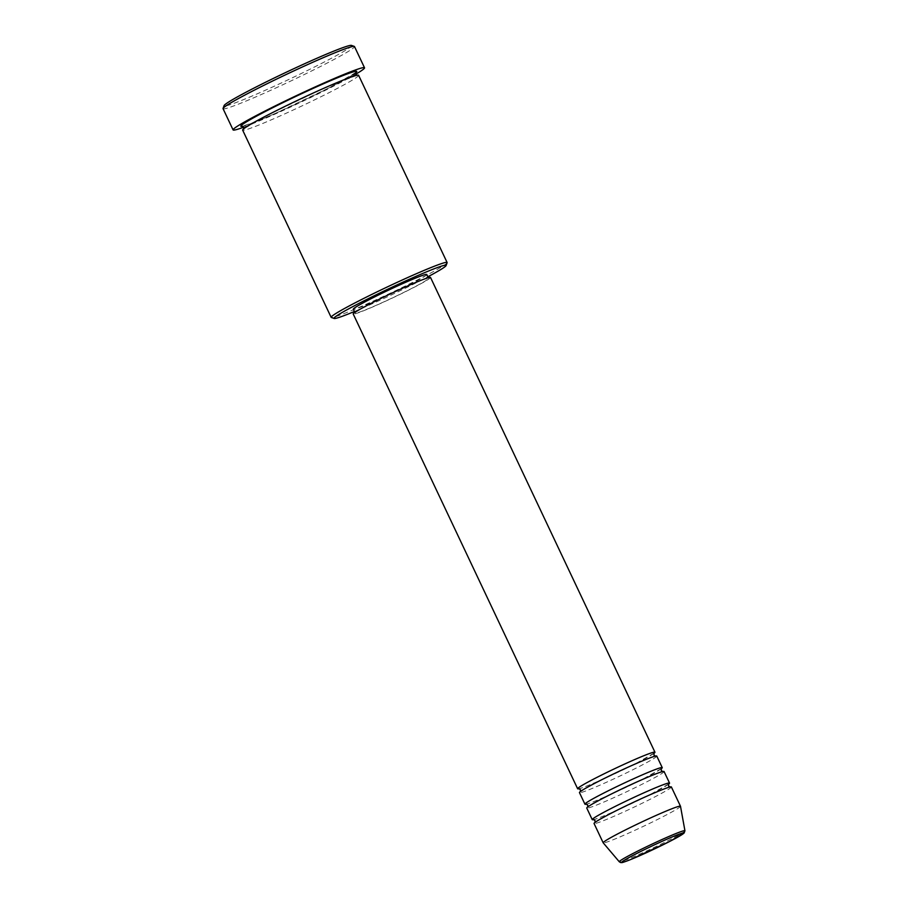 <?xml version="1.0" encoding="UTF-8"?>
<svg xmlns="http://www.w3.org/2000/svg" width="908" height="908" viewBox="0 0 908 908"><rect width="100%" height="100%" fill="white"/><g stroke="black" fill="none" stroke-linecap="round" stroke-linejoin="round"><path stroke-width="0.68" stroke-dasharray="4.54 3.41" d="M653.942 753.334A42.755 2.315 -25.3 0 1 636.701 763.038A42.755 2.315 -25.3 0 1 579.134 788.689M656.768 756.069A42.755 2.315 -25.3 0 1 638.528 766.897A42.755 2.315 -25.3 0 1 599.757 785.238A42.755 2.315 -25.3 0 1 579.463 792.616M661.24 768.77A42.755 2.315 -25.3 0 1 643.999 778.485A42.755 2.315 -25.3 0 1 586.432 804.136M664.066 771.516A42.755 2.315 -25.3 0 1 645.826 782.344A42.755 2.315 -25.3 0 1 607.055 800.674A42.755 2.315 -25.3 0 1 586.761 808.052M668.538 784.206A42.755 2.315 -25.3 0 1 651.297 793.921A42.755 2.315 -25.3 0 1 593.73 819.572M671.364 786.952A42.755 2.315 -25.3 0 1 653.124 797.78A42.755 2.315 -25.3 0 1 614.353 816.122A42.755 2.315 -25.3 0 1 594.059 823.499M354.404 311.501A61.994 3.348 154.7 0 0 419.644 281.06A61.994 3.348 154.7 0 0 427.85 276.781M447.111 262.718A64.139 3.473 -25.3 0 1 419.746 278.756A64.139 3.473 -25.3 0 1 331.306 317.459M351.464 45.4A70.552 3.814 -25.3 0 1 321.546 63.412A70.552 3.814 -25.3 0 1 256.067 94.33A70.552 3.814 -25.3 0 1 224.083 105.612M223.062 108.688A72.685 3.927 154.7 0 0 257.577 96.146A72.685 3.927 154.7 0 0 323.475 64.967A72.685 3.927 154.7 0 0 354.495 46.558M358.615 75.307A64.139 3.473 -25.3 0 1 331.261 91.549A64.139 3.473 -25.3 0 1 273.104 119.05A64.139 3.473 -25.3 0 1 242.652 130.116M430.517 277.439A42.755 2.315 -25.3 0 1 412.277 288.267A42.755 2.315 -25.3 0 1 373.517 306.609A42.755 2.315 -25.3 0 1 353.212 313.986M372.473 302.784A40.622 2.202 -25.3 0 1 409.304 285.362A40.622 2.202 -25.3 0 1 428.587 278.347A40.622 2.202 -25.3 0 1 411.256 288.642A40.622 2.202 -25.3 0 1 374.425 306.064A40.622 2.202 -25.3 0 1 355.141 313.067A40.622 2.202 -25.3 0 1 372.473 302.784M426.76 274.488A40.622 2.202 -25.3 0 1 409.429 284.783A40.622 2.202 -25.3 0 1 372.609 302.205A40.622 2.202 -25.3 0 1 353.314 309.208M355.743 74.206A72.685 3.927 -25.3 0 1 333.508 86.203A72.685 3.927 -25.3 0 1 243.639 127.199M680.501 806.281A42.755 2.315 -25.3 0 1 662.25 817.075A42.755 2.315 -25.3 0 1 603.196 842.828M684.938 830.763A36.309 1.964 -25.3 0 1 669.446 839.934A36.309 1.964 -25.3 0 1 619.301 861.794M353.416 74.422A64.139 3.473 -25.3 0 1 329.434 87.69A64.139 3.473 -25.3 0 1 242.549 126.28M654.078 753.129L636.644 763.072C614.432 774.717 578.714 789.915 578.895 788.666M655.27 756.137L655.508 756.16C655.69 754.911 619.971 770.12 597.759 781.765L580.462 791.504M661.376 768.565L643.942 778.508C621.73 790.153 586.012 805.351 586.193 804.113M662.568 771.573L662.806 771.596C662.988 770.359 627.269 785.556 605.057 797.201L587.76 806.94M668.674 784.013L651.24 793.944C629.028 805.589 593.31 820.798 593.491 819.549M669.866 787.02L670.104 787.043C670.286 785.795 634.567 800.992 612.355 812.637L595.058 822.376M355.845 72.549L329.366 87.713L275.419 113.375L255.137 121.933L242.277 126.235M356.889 75.285L324.02 88.19L270.073 113.852L243.73 128.777M428.587 278.347L428.281 277.7M355.141 313.067L354.835 312.42"/><path stroke-width="1.36" d="M579.134 788.689A42.755 2.315 -25.3 0 1 577.636 788.757A42.755 2.315 -25.3 0 1 595.875 777.929A42.755 2.315 -25.3 0 1 634.647 759.587A42.755 2.315 -25.3 0 1 654.952 752.21A42.755 2.315 -25.3 0 1 653.942 753.334M586.432 804.136A42.755 2.315 -25.3 0 1 584.934 804.193L579.463 792.616A42.755 2.315 -25.3 0 1 597.702 781.788A42.755 2.315 -25.3 0 1 636.474 763.446A42.755 2.315 -25.3 0 1 656.768 756.069L662.25 767.657A42.755 2.315 -25.3 0 1 661.24 768.77M584.934 804.193A42.755 2.315 -25.3 0 1 603.173 793.365A42.755 2.315 -25.3 0 1 641.945 775.035A42.755 2.315 -25.3 0 1 662.25 767.657M593.73 819.572A42.755 2.315 -25.3 0 1 592.232 819.64L586.761 808.052A42.755 2.315 -25.3 0 1 605 797.224A42.755 2.315 -25.3 0 1 643.772 778.894A42.755 2.315 -25.3 0 1 664.066 771.516L669.548 783.093A42.755 2.315 -25.3 0 1 668.538 784.206M592.232 819.64A42.755 2.315 -25.3 0 1 610.471 808.812A42.755 2.315 -25.3 0 1 649.243 790.471A42.755 2.315 -25.3 0 1 669.548 783.093M603.173 842.794L594.059 823.499A42.755 2.315 -25.3 0 1 612.298 812.671A42.755 2.315 -25.3 0 1 651.07 794.33A42.755 2.315 -25.3 0 1 671.364 786.952L680.489 806.247A42.755 2.315 -25.3 0 1 680.501 806.281L684.938 830.763A36.309 1.964 -25.3 0 0 667.902 836.915A36.309 1.964 -25.3 0 0 634.771 852.578A36.309 1.964 -25.3 0 0 619.301 861.794L603.196 842.828A42.755 2.315 -25.3 0 1 603.173 842.794A42.755 2.315 -25.3 0 1 621.424 831.966A42.755 2.315 -25.3 0 1 660.184 813.625A42.755 2.315 -25.3 0 1 680.489 806.247M427.85 276.781A61.994 3.348 154.7 0 0 446.089 265.556A61.994 3.348 154.7 0 0 417.975 275.476A61.994 3.348 154.7 0 0 360.442 302.648A61.994 3.348 154.7 0 0 334.144 318.47A61.994 3.348 154.7 0 0 354.404 311.501M334.144 318.47L331.306 317.459A64.139 3.473 -25.3 0 1 331.148 317.335A64.139 3.473 -25.3 0 1 358.512 301.081A64.139 3.473 -25.3 0 1 416.659 273.58A64.139 3.473 -25.3 0 1 447.111 262.514A64.139 3.473 -25.3 0 1 447.111 262.718L446.089 265.556M223.062 108.449L224.083 105.612A70.552 3.814 -25.3 0 1 254.183 87.974A70.552 3.814 -25.3 0 1 351.464 45.4L354.302 46.41A72.685 3.927 154.7 0 0 254.07 90.278A72.685 3.927 154.7 0 0 223.062 108.449A72.685 3.927 154.7 0 0 223.062 108.688L233.095 129.912A72.685 3.927 -25.3 0 1 264.103 111.502A72.685 3.927 -25.3 0 1 330.013 80.335A72.685 3.927 -25.3 0 1 364.528 67.794A72.685 3.927 -25.3 0 1 355.743 74.206M364.528 67.794L354.495 46.558A72.685 3.927 154.7 0 0 354.302 46.41M331.148 317.335L242.652 130.116A64.139 3.473 -25.3 0 1 270.017 113.875A64.139 3.473 -25.3 0 1 328.163 86.373A64.139 3.473 -25.3 0 1 358.615 75.307L447.111 262.514M577.636 788.757L353.212 313.986A42.755 2.315 -25.3 0 1 371.451 303.159A42.755 2.315 -25.3 0 1 410.223 284.817A42.755 2.315 -25.3 0 1 430.517 277.439L654.952 752.21M354.835 312.42L353.314 309.208A40.622 2.202 -25.3 0 1 370.646 298.925A40.622 2.202 -25.3 0 1 407.476 281.503A40.622 2.202 -25.3 0 1 426.76 274.488L428.281 277.7M243.639 127.199A72.685 3.927 -25.3 0 1 233.095 129.912M669.128 841.727A34.243 1.85 154.7 0 0 679.082 834.214A34.243 1.85 154.7 0 0 636.429 853.645A34.243 1.85 154.7 0 0 626.486 861.159A34.243 1.85 154.7 0 0 669.128 841.727M242.549 126.28A64.139 3.473 -25.3 0 1 268.189 110.016A64.139 3.473 -25.3 0 1 335.245 78.701A64.139 3.473 -25.3 0 1 353.416 74.422M619.301 861.794L620.629 862.566C622.377 862.362 619.846 863.712 630.606 859.57L669.196 841.693L684.11 833.045L684.938 830.763M578.895 788.666L580.484 789.778L580.326 791.697M586.193 804.113L587.782 805.214L587.624 807.144M593.491 819.549L595.08 820.65L594.922 822.58M242.277 126.235L243.673 127.279L243.594 129.015M357.162 75.33L355.777 74.286L355.845 72.549M670.104 787.043L668.526 785.931L668.674 784.013M662.806 771.596L661.228 770.495L661.376 768.565M655.508 756.16L653.93 755.059L654.078 753.129"/></g></svg>
